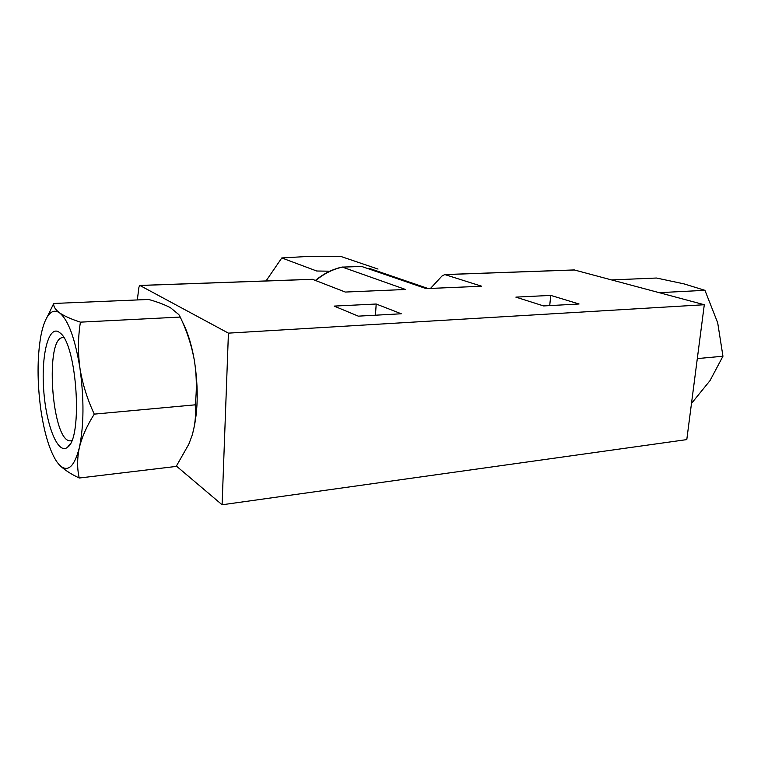 <?xml version="1.0" encoding="UTF-8"?>
<svg xmlns="http://www.w3.org/2000/svg" width="761" height="761" viewBox="0 0 761 761"><rect width="100%" height="100%" fill="white"/><g stroke="black" fill="none" stroke-linecap="round" stroke-linejoin="round"><path stroke-width="1.14" d="M378.036 269.071L340.966 256.486L309.432 256.362L281.789 257.95L316.719 271.011L329.865 271.201M79.239 478.022L176.181 466.426L188.823 444.177L192.019 435.644C195.111 425.247 196.167 414.973 195.177 404.833C196.956 389.889 196.671 374.973 194.302 360.105C191.553 345.275 186.864 330.93 180.233 317.071L178.854 314.626L170.445 307.691C164.795 304.714 157.537 301.974 148.68 299.463L53.736 303.468C53.375 306.502 55.315 309.632 59.548 312.838C64.238 316.043 71.192 319.144 80.419 322.15C77.993 337.161 77.841 352.533 79.953 368.257C82.521 383.944 87.296 399.23 94.278 414.127C87.03 425.523 82.055 436.69 79.353 447.62C77.099 458.474 77.061 468.614 79.239 478.022C70.297 473.77 63.563 469.29 59.025 464.571L56.485 461.318L59.025 464.571C67.425 473.038 74.198 467.387 79.353 447.62C83.957 425.561 84.157 399.106 79.953 368.257C75.063 338.398 68.262 319.924 59.548 312.838C54.916 309.737 50.797 311.125 47.172 317.023C44.471 321.551 42.331 328.058 40.752 336.552C37.165 357.86 37.175 382.07 40.771 409.18C44.214 432.809 49.446 450.189 56.485 461.318M192.019 435.644C198.069 414.526 198.83 389.337 194.302 360.105C191.525 344.362 187.52 331.52 182.279 321.599M176.409 466.084L222.107 504.781L228.424 333.137L139.862 285.442L312.4 279.287L345.313 292.053L405.565 289.484L342.374 267.101L361.722 266.483L426.141 288.609L481.694 286.241L444.776 274.559L441.875 276.119L430.517 288.419M222.107 504.781L686.793 439.601L704.296 304.733L574.241 269.936M334.136 306.093L376.191 304.02L401.294 313.779L358.307 316.148L334.136 306.093M228.424 333.137L704.296 304.733M515.863 297.123L550.736 295.401L579.054 303.991L543.63 305.941L515.863 297.123M139.862 285.442L138.94 287.163L137.322 299.939M375.458 315.197L376.191 304.02M549.718 305.608L550.736 295.401M195.177 404.833L94.278 414.127M47.172 317.023L53.736 303.468M180.233 317.071L80.419 322.15M59.482 332.443C48.742 324.205 41.075 354.559 43.691 389.784C46.012 424.999 57.931 455.392 67.51 447.259C82.987 438.222 77.023 344.695 60.157 333.014L59.482 332.443M697.304 358.593L722.95 356.234L717.699 322.807L704.943 290.331L683.93 283.863L656.515 278.031L611.72 279.915M659.264 292.662L704.943 290.331M691.483 403.444L710.013 380.614L722.95 356.234M281.789 257.95L266.683 280.01M63.848 337.722L63.505 337.684C44.528 334.764 51.415 441.114 70.136 440.866L71.724 440.676M342.374 267.101C332.804 269.242 323.92 273.722 315.701 280.543M445.08 274.607L574.631 269.974M140.053 285.499L312.6 279.335M369.608 268.471L428.139 288.524M315.406 280.429C323.682 273.58 332.671 269.109 342.364 267.006M444.776 274.559L574.346 269.936M71.582 440.724L70.136 440.866M70.193 443.872L67.51 447.259"/></g></svg>
